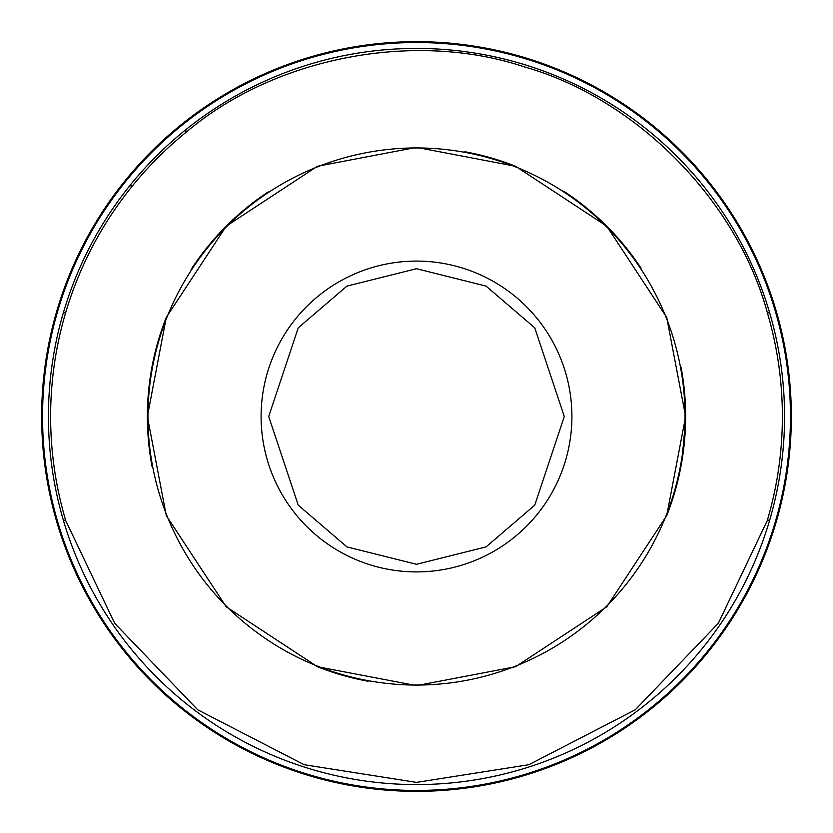 <?xml version="1.0" encoding="UTF-8"?>
<svg xmlns="http://www.w3.org/2000/svg" width="833" height="833" viewBox="0 0 833 833"><rect width="100%" height="100%" fill="white"/><g stroke="black" fill="none" stroke-linecap="round" stroke-linejoin="round"><path stroke-width="1.25" d="M166.225 317.55A269.121 269.121 0 0 0 151.762 368.144A269.121 269.121 0 0 1 166.225 317.55A269.121 269.121 0 0 0 147.379 416.5L166.277 317.435L226.201 226.201L317.435 166.277L416.5 147.379L515.565 166.277L606.799 226.201L666.723 317.435L685.621 416.5A269.121 269.121 0 0 0 681.134 367.53M641.087 268.216A269.121 269.121 0 0 0 563.608 191.142M515.45 166.225A269.121 269.121 0 0 0 464.856 151.752A269.121 269.121 0 0 1 515.45 166.225A269.121 269.121 0 0 0 464.856 151.752M268.216 191.913A269.121 269.121 0 0 0 191.142 269.392M681.883 461.201L685.611 419.457M681.238 464.856A269.121 269.121 0 0 1 666.775 515.45A269.121 269.121 0 0 0 685.621 416.5L666.723 515.565L606.799 606.799L515.565 666.723L416.5 685.621L317.435 666.723L226.201 606.799L166.277 515.565L147.379 416.5A269.121 269.121 0 0 0 151.866 465.47M368.144 681.248A269.121 269.121 0 0 1 317.55 666.775A269.121 269.121 0 0 0 368.144 681.248M152.023 466.313A269.121 269.121 0 0 1 147.379 416.5M776.918 519.511A374.85 374.85 0 0 0 121.035 185.821A374.85 374.85 0 0 0 416.989 791.35A374.85 374.85 0 0 0 776.918 313.489A374.85 374.85 0 0 0 41.65 416.5A374.85 374.85 0 0 0 776.918 519.511M681.883 371.799L685.215 401.693M147.951 416.5A268.549 268.549 0 0 1 416.5 147.951A268.549 268.549 0 0 1 685.049 416.5A268.549 268.549 0 0 1 416.5 685.049A268.549 268.549 0 0 1 147.951 416.5M65.765 520.687L114.694 623.344L197.692 709.758L304.16 764.715L416.5 782.385L528.84 764.715L635.308 709.758L718.306 623.344L767.235 520.687A365.885 365.885 0 0 0 767.235 312.313C736.778 200.212 636.36 98.669 524.613 66.952C414.47 30.04 274.255 57.165 185.821 132.489A365.885 365.885 0 0 0 132.489 185.821C101.928 223.598 79.687 265.758 65.765 312.313A365.885 365.885 0 0 0 65.765 520.687L63.225 519.792A368.061 368.061 0 0 0 784.561 416.5A368.061 368.061 0 0 0 63.225 313.208A368.061 368.061 0 0 0 63.225 519.792M564.295 416.5L534.744 505.183L486.055 546.906L416.5 564.295L346.945 546.906L298.256 505.183L268.705 416.5L298.256 327.817L346.945 286.094L416.5 268.705L486.055 286.094L534.744 327.817L564.295 416.5M571.907 416.5A155.407 155.407 0 0 1 416.5 571.907A155.407 155.407 0 0 1 261.093 416.5A155.407 155.407 0 0 1 416.5 261.093A155.407 155.407 0 0 1 571.907 416.5M776.189 518.782A373.944 373.944 0 0 0 122.18 185.821A373.944 373.944 0 0 0 416.802 790.444A373.944 373.944 0 0 0 776.189 518.782M769.775 519.792L767.235 520.687M791.35 416.5A374.85 374.85 0 0 0 776.918 313.489M767.235 312.313L769.775 313.208M185.821 129.698L185.821 132.489M65.765 312.313L63.225 313.208M132.489 185.821L129.698 185.821"/></g></svg>
